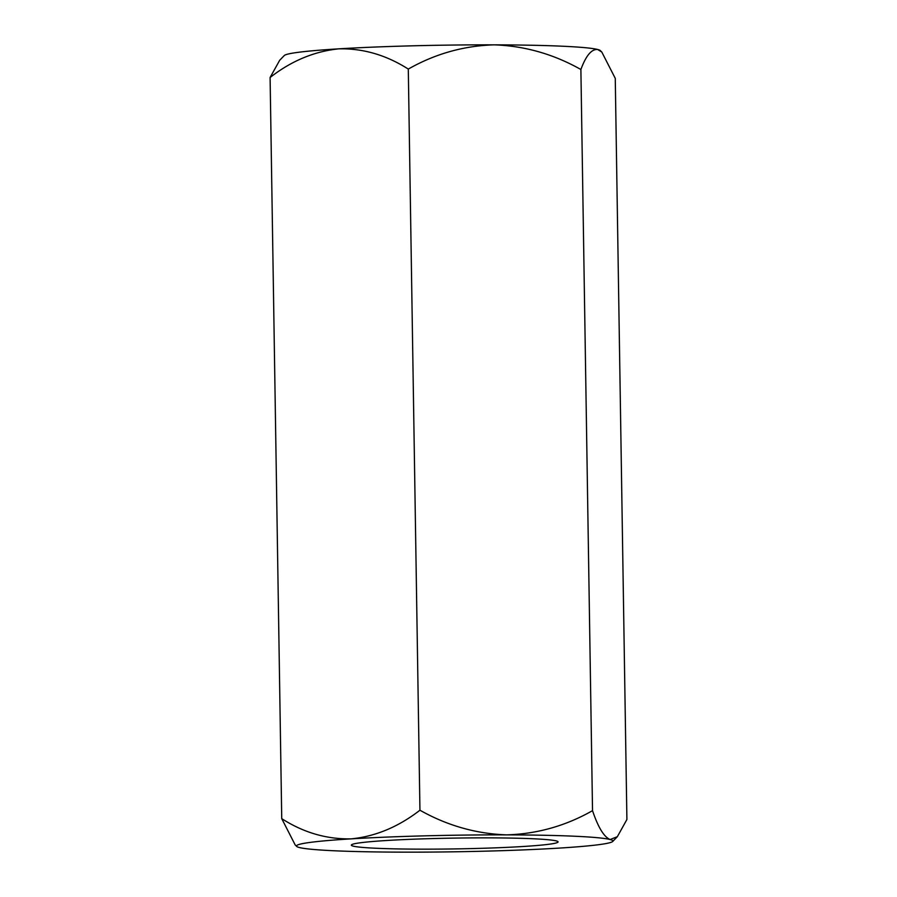 <?xml version="1.0" encoding="UTF-8"?>
<svg xmlns="http://www.w3.org/2000/svg" width="897" height="897" viewBox="0 0 897 897"><rect width="100%" height="100%" fill="white"/><g stroke="black" fill="none" stroke-linecap="round" stroke-linejoin="round"><path stroke-width="1.35" d="M299.306 847.508A158.242 8.286 179.1 0 0 402.798 852.15A158.242 8.286 179.1 0 0 558.192 848.158A158.242 8.286 179.1 0 0 612.718 841.464A158.242 8.286 179.1 0 0 610.106 839.525A158.242 8.286 179.1 0 0 506.614 834.872A158.242 8.286 179.1 0 0 351.22 838.863A158.242 8.286 179.1 0 0 296.705 846.432A158.242 8.286 179.1 0 0 299.306 847.508M488.618 837.865A103.368 5.404 -0.9 0 1 557.923 841.61A103.368 5.404 -0.9 0 1 454.79 848.921A103.368 5.404 -0.9 0 1 351.489 844.851A103.368 5.404 -0.9 0 1 488.618 837.865M296.705 846.432L295.203 844.974L281.736 818.636C303.478 832.595 326.643 839.345 351.22 838.863C375.473 836.453 398.38 826.899 419.942 810.215C447.199 825.588 476.094 833.806 506.614 834.872C537.068 833.975 565.704 825.902 592.525 810.653C598.12 827.303 603.973 836.923 610.106 839.525L617.338 836.699L626.902 819.499L615.264 78.364L601.786 52.026L597.694 49.492A158.242 8.286 179.1 0 0 494.202 44.85C524.689 45.904 553.584 54.123 580.886 69.506C585.988 55.614 591.594 48.943 597.694 49.492A158.242 8.286 179.1 0 1 600.295 50.568L601.797 52.026M408.292 69.08C435.079 53.842 463.715 45.758 494.202 44.85A158.242 8.286 179.1 0 0 338.808 48.842C363.094 48.292 386.259 55.042 408.292 69.08L419.942 810.215M592.525 810.653L580.886 69.506M270.098 77.501C291.357 60.906 314.264 51.364 338.808 48.842A158.242 8.286 179.1 0 0 284.282 55.536L279.662 60.301L270.098 77.501L281.736 818.636M612.718 841.464L617.338 836.699"/></g></svg>
